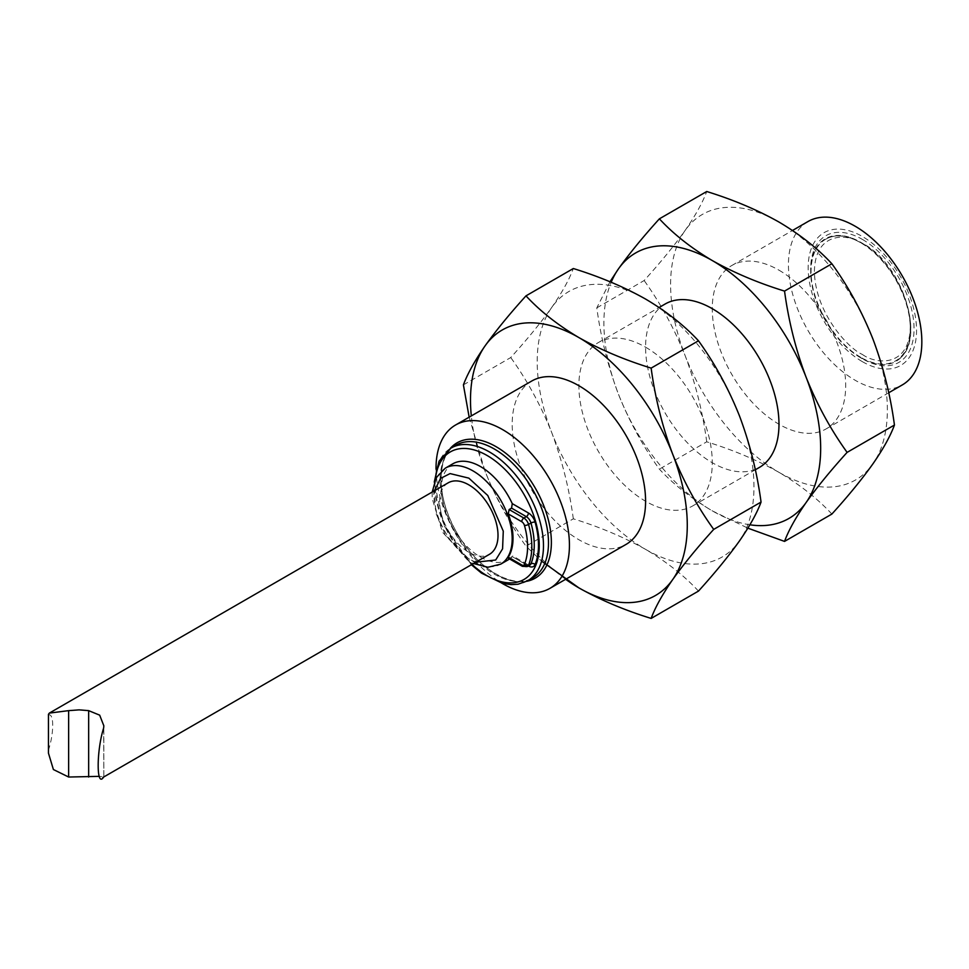 <?xml version="1.0" encoding="UTF-8"?>
<svg xmlns="http://www.w3.org/2000/svg" width="969" height="969" viewBox="0 0 969 969"><rect width="100%" height="100%" fill="white"/><g stroke="black" fill="none" stroke-linecap="round" stroke-linejoin="round"><path stroke-width="0.73" stroke-dasharray="4.84 3.63" d="M436.038 469.287A94.32 54.458 -120 0 0 501.772 583.144M531.727 381.035A94.32 54.458 -120 0 0 531.727 489.951A94.32 54.458 -120 0 0 626.047 544.408M565.642 579.292A153.284 88.494 60 0 1 485.021 471.104A153.284 88.494 60 0 1 471.309 415.907M469.153 417.154L485.021 471.104C495.958 498.417 509.609 523.43 525.985 546.165L541.574 561.124M698.479 591.09C684.259 575.743 666.624 561.838 645.584 549.375C623.988 537.226 599.908 527.039 573.321 518.827L525.985 546.165M463.412 384.875L510.748 357.549C527.124 339.465 540.787 322.774 551.724 307.452C562.105 292.444 569.3 279.472 573.321 268.522M573.321 518.827C569.3 488.97 562.105 460.227 551.724 432.598C540.787 405.296 527.124 380.272 510.748 357.549M645.584 549.375A153.284 88.494 -120 0 0 739.444 540.981A153.284 88.494 -120 0 0 739.444 415.834A153.284 88.494 -120 0 0 645.584 299.058A153.284 88.494 -120 0 0 551.724 307.452A153.284 88.494 -120 0 0 551.724 432.598A153.284 88.494 -120 0 0 645.584 549.375M645.584 347.193A94.32 54.458 60 0 1 707.2 430.321A94.32 54.458 60 0 1 692.75 505.903A94.32 54.458 60 0 1 598.418 451.445A94.32 54.458 60 0 1 598.418 342.529A94.32 54.458 60 0 1 645.584 347.193M665.122 304.024A94.32 54.458 -120 0 0 665.122 412.939A94.32 54.458 -120 0 0 759.442 467.397M749.909 524.798A153.284 88.494 60 0 1 712.288 510.857A153.284 88.494 60 0 1 618.416 394.092A153.284 88.494 60 0 1 611.173 282.258M609.973 281.761L596.807 307.863C600.828 337.721 608.035 366.464 618.416 394.092C629.353 421.406 643.004 446.418 659.38 469.141C673.612 484.488 691.248 498.393 712.288 510.857L747.898 528.166M831.874 514.067C817.654 498.72 800.019 484.815 778.979 472.351C757.395 460.202 733.303 450.028 706.728 441.816L659.38 469.141M596.807 307.863L644.143 280.538C660.531 262.454 674.182 245.751 685.119 230.428C695.5 215.433 702.695 202.448 706.728 191.511M706.728 441.816C702.695 411.958 695.5 383.215 685.119 355.587C674.182 328.273 660.531 303.261 644.143 280.538M778.979 472.351A153.284 88.494 -120 0 0 872.839 463.969A153.284 88.494 -120 0 0 872.839 338.811A153.284 88.494 -120 0 0 778.979 222.046A153.284 88.494 -120 0 0 685.119 230.428A153.284 88.494 -120 0 0 685.119 355.587A153.284 88.494 -120 0 0 778.979 472.351M778.979 270.181A94.32 54.458 60 0 1 840.607 353.31A94.32 54.458 60 0 1 826.145 428.892A94.32 54.458 60 0 1 731.813 374.434A94.32 54.458 60 0 1 731.813 265.506A94.32 54.458 60 0 1 778.979 270.181M807.976 221.55A94.32 54.458 -120 0 0 793.514 297.132A94.32 54.458 -120 0 0 855.13 380.248A94.32 54.458 -120 0 0 902.296 384.923M862.349 361.643A76.636 44.247 -120 0 0 909.285 294.867A76.636 44.247 -120 0 0 815.426 240.675A76.636 44.247 -120 0 0 862.349 361.643M862.349 239.379A73.099 42.2 60 0 1 914.046 328.903A73.099 42.2 60 0 1 862.349 358.748A73.099 42.2 60 0 1 810.665 269.225A73.099 42.2 60 0 1 862.349 239.379M860.69 242.262A70.749 40.843 60 0 1 910.715 328.903A70.749 40.843 60 0 1 860.69 357.791A70.749 40.843 60 0 1 810.665 271.15A70.749 40.843 60 0 1 860.69 242.262M860.69 357.307A70.156 40.504 60 0 1 814.856 295.497A70.156 40.504 60 0 1 825.6 239.27A70.156 40.504 60 0 1 895.756 279.762A70.156 40.504 60 0 1 895.768 360.783A70.156 40.504 60 0 1 860.69 357.307M48.632 714.928L48.632 749.631C54.07 732.661 54.034 713.245 48.632 714.928L48.45 714.31M103.659 727.973L103.828 776.811L99.044 776.363M102.884 777.489L103.659 777.017M48.45 753.131L48.632 749.631M448.199 482.816A41.267 23.825 -120 0 0 448.199 530.479A41.267 23.825 -120 0 0 489.466 554.304M452.802 463.824A55.415 31.989 -120 0 0 452.802 527.814A55.415 31.989 -120 0 0 508.216 559.816M509.573 558.943A55.415 31.989 -120 0 0 512.262 556.666L509.137 557.672L508.253 557.163M512.262 556.666L526.312 564.782A7.074 4.082 -120 0 0 529.849 565.133L527.802 564.636A2.992 1.732 -60 0 1 528.42 565.944L512.262 556.666M527.608 580.819A76.636 44.247 60 0 1 450.973 536.572A76.636 44.247 60 0 1 450.973 448.078M455.975 445.195A76.636 44.247 -120 0 0 444.226 506.605A76.636 44.247 -120 0 0 494.287 574.145A76.636 44.247 -120 0 0 532.611 577.936C516.247 589.867 478.286 571.032 457.429 533.677C434.815 496.734 437.189 453.468 455.975 445.195M526.785 581.279A78.138 45.107 60 0 1 457.053 533.059A78.138 45.107 60 0 1 450.161 448.562M862.349 354.424C876.376 364.744 909.637 367.336 910.291 326.747C909.637 285.395 876.376 249.578 862.349 243.703C848.335 233.384 815.062 230.792 814.408 271.393C815.062 312.733 848.335 348.549 862.349 354.424M475.779 562.202L468.826 558.992L445.607 535.409L435.893 513.267L434.512 490.726M445.292 468.16A55.415 31.989 -120 0 0 436.801 512.577A55.415 31.989 -120 0 0 473.005 561.402A55.415 31.989 -120 0 0 500.707 564.14M527.415 566.538A7.074 4.082 60 0 1 523.878 566.187L526.312 564.782A2.992 1.732 -60 0 1 527.802 564.636L512.674 555.891M522.376 566.332A2.992 1.732 -60 0 0 523.878 566.187L509.137 557.672M435.408 479.304A73.644 42.515 -120 0 0 471.964 564.406M692.75 505.903L755.311 469.783M598.418 342.529L659.114 307.488M826.145 428.892L888.706 392.772M731.813 265.506L792.509 230.477M860.69 357.791L862.349 358.748M810.665 271.15L810.665 269.225M825.612 239.27C832.528 235.334 840.717 234.728 850.164 237.478L866.213 245.363C906.948 270.617 926.509 346.805 895.768 360.783M103.828 776.811L103.828 725.769M432.235 492.034L432.138 498.308L442.433 532.163L470.05 561.693L473.502 563.51M471.37 564.745L443.899 525.525L434.257 482.126"/><path stroke-width="1.45" d="M501.772 583.144A94.32 54.458 -120 0 0 549.895 588.377A94.32 54.458 -120 0 0 564.358 512.795A94.32 54.458 -120 0 0 502.729 429.679A94.32 54.458 -120 0 0 455.575 425.003A94.32 54.458 -120 0 0 436.038 469.287M549.895 588.377L626.047 544.408A94.32 54.458 -120 0 0 640.509 468.826A94.32 54.458 -120 0 0 578.881 385.71A94.32 54.458 -120 0 0 531.727 381.035L455.575 425.003M471.309 415.907A153.284 88.494 60 0 1 485.021 345.957A153.284 88.494 60 0 1 578.881 337.575A153.284 88.494 60 0 1 672.752 454.34A153.284 88.494 60 0 1 672.752 579.486A153.284 88.494 60 0 1 578.881 587.88A153.284 88.494 60 0 1 565.642 579.292M541.574 561.124L578.881 587.88C600.477 600.029 624.557 610.204 651.144 618.416C655.165 607.466 662.372 594.494 672.752 579.486C683.678 564.176 697.341 547.473 713.717 529.389C697.341 506.666 683.678 481.654 672.752 454.34C662.372 426.711 655.165 397.968 651.144 368.111C624.557 359.899 600.477 349.712 578.881 337.575C557.841 325.099 540.217 311.194 525.985 295.86C509.609 313.932 495.958 330.635 485.021 345.957C474.64 360.952 467.433 373.937 463.412 384.875L469.153 417.154M713.717 529.389L761.053 502.063C757.031 513.013 749.824 525.985 739.444 540.981C728.518 556.303 714.856 573.006 698.479 591.09L651.144 618.416M651.144 368.111L698.479 340.785C714.856 363.508 728.518 388.521 739.444 415.834C749.824 443.463 757.031 472.206 761.053 502.063M525.985 295.86L573.321 268.522C599.908 276.734 623.988 286.921 645.584 299.058C666.624 311.533 684.259 325.439 698.479 340.785M755.311 469.783L759.442 467.397A94.32 54.458 -120 0 0 773.904 391.815A94.32 54.458 -120 0 0 712.288 308.687A94.32 54.458 -120 0 0 665.122 304.024L659.114 307.488M611.173 282.258A153.284 88.494 60 0 1 618.416 268.934A153.284 88.494 60 0 1 712.288 260.552A153.284 88.494 60 0 1 806.147 377.329A153.284 88.494 60 0 1 806.147 502.475A153.284 88.494 60 0 1 749.909 524.798M747.898 528.166L784.539 541.405C788.56 530.455 795.767 517.482 806.147 502.475C817.085 487.153 830.736 470.449 847.112 452.378C830.736 429.655 817.085 404.63 806.147 377.329C795.767 349.7 788.56 320.957 784.539 291.1C757.964 282.887 733.872 272.701 712.288 260.552C691.248 248.088 673.612 234.183 659.38 218.837C643.004 236.92 629.353 253.624 618.416 268.934L609.973 281.761M847.112 452.378L894.448 425.04C890.426 435.989 883.231 448.962 872.839 463.969C861.913 479.292 848.25 495.995 831.874 514.067L784.539 541.405M784.539 291.1L831.874 263.762C848.25 286.485 861.913 311.509 872.839 338.811C883.231 366.439 890.426 395.182 894.448 425.04M659.38 218.837L706.728 191.511C733.303 199.723 757.395 209.898 778.979 222.046C800.019 234.51 817.654 248.415 831.874 263.762M888.706 392.772L902.296 384.923A94.32 54.458 -120 0 0 916.759 309.341A94.32 54.458 -120 0 0 855.13 226.213A94.32 54.458 -120 0 0 807.976 221.55L792.509 230.477M99.044 776.363L68.642 777.029L68.642 710.64L79.119 709.865L88.651 710.64L99.674 715.158L103.828 725.769L103.659 727.973C96.379 750.745 96.331 788.657 103.659 777.017M88.651 710.64L88.651 777.029M68.642 777.029L53.392 769.519L48.45 753.131L48.45 714.31L49.346 713.099L68.642 710.64M102.884 777.489L489.466 554.304A41.267 23.825 -120 0 0 495.789 521.225A41.267 23.825 -120 0 0 468.826 484.863A41.267 23.825 -120 0 0 448.199 482.816L49.346 713.099M509.137 557.672L521.758 564.963A4.082 2.35 -120 0 0 524.447 564.382A66.57 38.433 -120 0 0 524.447 525.404A4.082 2.35 -120 0 0 521.758 521.722L508.253 513.921L509.137 509.537L511.571 508.131L512.262 503.638A55.415 31.989 -120 0 0 452.802 463.824L445.292 468.16L436.244 477.644L432.235 492.034M473.502 563.51L487.964 567.253L500.707 564.152L508.216 559.816A55.415 31.989 -120 0 0 509.573 558.943M508.253 513.921A55.415 31.989 60 0 1 508.253 557.163M489.297 451.869A76.636 44.247 60 0 1 539.358 519.408A76.636 44.247 60 0 1 527.608 580.819L532.611 577.936A76.636 44.247 -120 0 0 544.36 516.525A76.636 44.247 -120 0 0 494.287 448.986A76.636 44.247 -120 0 0 455.975 445.195L450.973 448.078A76.636 44.247 60 0 1 489.297 451.869M450.161 448.562A78.138 45.107 60 0 1 496.128 446.709A78.138 45.107 60 0 1 548.999 522.545A78.138 45.107 60 0 1 526.785 581.279M434.512 490.726L440.507 478.432L450.088 473.587L468.826 478.129L487.782 495.51L503.274 531.145L502.572 548.854L495.68 560.021L475.779 562.202M500.707 564.14A55.415 31.989 -120 0 0 504.752 507.974A55.415 31.989 -120 0 0 445.292 468.16M509.137 509.537L523.878 518.052A7.074 4.082 60 0 1 528.541 524.447A69.562 40.165 60 0 1 528.541 565.181L530.976 563.764A69.562 40.165 -120 0 0 530.976 523.042L528.541 524.447A2.992 0.993 164.4 0 1 524.447 525.404M512.262 503.638L528.42 512.976A10.065 5.814 60 0 1 535.07 522.085A2.992 0.993 164.4 0 0 530.976 523.042A7.074 4.082 -120 0 0 526.312 516.647L523.878 518.052A2.992 1.732 120 0 0 521.758 521.722M528.42 512.976A2.992 1.732 120 0 1 526.312 516.647L511.571 508.131M524.447 564.382A2.992 2.229 -157.6 0 0 528.541 565.181A7.074 4.082 60 0 1 527.415 566.538L529.849 565.133A7.074 4.082 -120 0 0 529.958 565.06A7.074 4.082 -120 0 0 530.976 563.764A2.992 2.229 -157.6 0 1 535.07 564.564A10.065 5.814 60 0 1 533.616 566.405A10.065 5.814 60 0 1 528.42 566.005L528.384 565.981A2.992 1.732 -60 0 1 528.42 566.005M535.07 522.085A72.566 41.897 60 0 1 535.07 564.564M471.964 564.406A73.644 42.515 -120 0 0 538.679 554.28A73.644 42.515 -120 0 0 487.177 455.539A73.644 42.515 -120 0 0 435.408 479.304M527.415 566.538L522.376 566.332A2.992 1.732 -60 0 1 521.758 564.963M522.376 566.332L508.022 558.047M527.608 580.819L517.991 584.234L510.966 584.634L502.245 583.277L481.496 573.115L471.37 564.745M434.257 482.126L439.054 461.159L450.973 448.078"/></g></svg>
